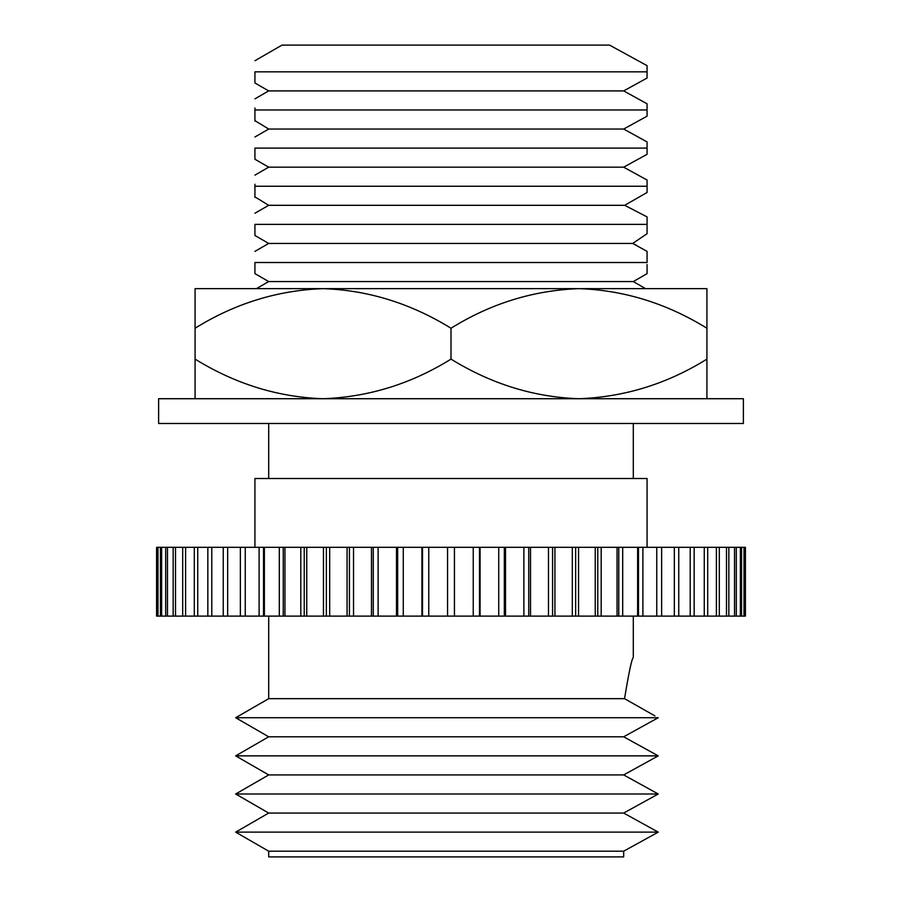 <?xml version="1.0" encoding="UTF-8"?>
<svg xmlns="http://www.w3.org/2000/svg" width="902" height="902" viewBox="0 0 902 902"><rect width="100%" height="100%" fill="white"/><g stroke="black" fill="none" stroke-linecap="round" stroke-linejoin="round"><path stroke-width="1.35" d="M158.617 423.478L743.383 423.478L743.383 398.718L158.617 398.718L158.617 423.478M451 328.227L451 359.12C411.165 383.869 368.501 397.072 323.04 398.718C278.098 397.207 235.445 384.004 195.08 359.12L195.08 328.227C234.915 303.489 277.568 290.286 323.04 288.64C367.982 290.151 410.635 303.354 451 328.227C490.835 303.489 533.499 290.286 578.96 288.64L647.072 288.64L645.561 288.64L633.305 281.571L647.072 273.622L647.072 264.523M633.305 281.571L268.695 281.571L256.439 288.64L254.928 288.64L706.92 288.64L706.92 359.12C667.085 383.869 624.432 397.072 578.96 398.718C534.018 397.207 491.364 384.004 451 359.12M195.08 328.227L195.08 288.64L323.04 288.64M578.96 288.64C623.902 290.151 666.555 303.354 706.92 328.227M195.08 398.718L195.08 359.12M706.92 359.12L706.92 398.718M403.262 547.311L403.262 616.111L397.681 616.111L397.681 547.311L428.766 547.311L428.766 616.111L745.424 616.111L745.424 547.311L744.612 547.311L744.612 616.111M397.681 547.311L156.576 547.311L156.576 616.111L397.681 616.111M744.612 547.311L428.766 547.311M421.91 547.311L421.91 616.111L428.766 616.111M421.91 616.111L403.262 616.111M740.362 547.311L740.362 616.111M734.51 547.311L734.51 616.111M704.259 547.311L704.259 616.111M601.194 547.311L601.194 616.111M597.755 547.311L597.755 616.111M595.241 547.311L595.241 616.111M578.554 547.311L578.554 616.111M505.515 547.311L505.515 616.111M504.319 547.311L504.319 616.111M447.561 547.311L447.561 616.111M300.806 547.311L300.806 616.111M284.942 547.311L284.942 616.111M207.843 547.311L207.843 616.111M197.741 547.311L197.741 616.111M182.7 547.311L182.7 616.111M161.638 547.311L161.638 616.111M741.557 547.311L741.557 616.111M661.628 547.311L661.628 616.111M523.882 547.311L523.882 616.111M473.234 547.311L473.234 616.111M454.439 547.311L454.439 616.111M326.355 547.311L326.355 616.111M283.251 547.311L283.251 616.111M279.304 547.311L279.304 616.111M227.665 547.311L227.665 616.111M690.21 547.311L690.21 616.111M678.755 547.311L678.755 616.111M638.469 547.311L638.469 616.111M353.528 547.311L353.528 616.111M173.15 547.311L173.15 616.111M716.391 547.311L716.391 616.111M694.157 547.311L694.157 616.111M378.118 547.311L378.118 616.111M347.067 547.311L347.067 616.111M329.681 547.311L329.681 616.111M323.446 547.311L323.446 616.111M264.376 547.311L264.376 616.111M240.372 547.311L240.372 616.111M167.49 547.311L167.49 616.111M728.85 547.311L728.85 616.111M637.624 547.311L637.624 616.111M548.472 547.311L548.472 616.111M396.485 547.311L396.485 616.111M349.424 547.311L349.424 616.111M707.698 547.311L707.698 616.111M223.245 547.311L223.245 616.111M211.79 547.311L211.79 616.111M254.928 547.311L254.928 478.522L647.072 478.522L647.072 547.311M736.291 547.311L736.291 616.111M622.696 547.311L622.696 616.111M498.738 547.311L498.738 616.111M422.508 547.311L422.508 616.111M245.243 547.311L245.243 616.111L245.243 547.311M194.302 547.311L194.302 616.111M160.443 547.311L160.443 616.111M157.985 547.311L157.985 616.111M618.749 547.311L618.749 616.111M617.058 547.311L617.058 616.111M530.523 547.311L530.523 616.111M528.741 547.311L528.741 616.111M480.089 547.311L480.089 616.111M306.759 547.311L306.759 616.111M304.245 547.311L304.245 616.111M263.531 547.311L263.531 616.111M552.576 547.311L552.576 616.111M373.259 547.311L373.259 616.111M371.477 547.311L371.477 616.111M165.709 547.311L165.709 616.111M157.388 547.311L157.388 616.111M572.319 547.311L572.319 616.111M479.492 547.311L479.492 616.111M259.111 547.311L259.111 616.111M185.609 547.311L185.609 616.111M744.015 547.311L744.015 616.111M726.493 547.311L726.493 616.111M656.757 547.311L656.757 616.111M575.645 547.311L575.645 616.111M175.507 547.311L175.507 616.111M674.335 547.311L674.335 616.111M642.889 547.311L642.889 616.111M554.933 547.311L554.933 616.111M156.576 547.311L156.576 616.111M719.3 547.311L719.3 616.111M268.695 616.111L268.695 698.667L624.534 698.667C628.795 672.779 631.727 659.012 633.305 657.389L633.305 616.111M654.886 715.872L624.534 698.667L654.886 715.872M623.677 736.799L268.695 736.799L235.67 717.733L658.246 717.733L623.677 736.799L658.246 755.865L623.677 774.931L658.246 793.997L623.677 813.063L658.246 832.129L623.677 851.195L658.246 832.129L623.677 813.063L658.246 793.997L623.677 774.931L658.246 755.865L623.677 736.799L658.246 717.733M633.305 478.522L633.305 423.478M268.695 478.522L268.695 423.478M268.695 851.195L623.677 851.195L623.677 856.9L268.695 856.9L268.695 851.195L235.67 832.129L658.246 832.129M623.677 774.931L268.695 774.931L235.67 755.865L658.246 755.865M623.677 813.063L268.695 813.063L235.67 793.997L658.246 793.997M254.928 264.523L254.928 262.505L647.072 262.505L647.072 251.861M254.928 262.505L254.928 273.148M268.695 281.571L254.928 273.622M254.928 251.387L268.695 243.439L632.719 243.439L647.072 251.387M636.53 245.299L632.719 243.439L647.072 233.708L647.072 216.897L647.072 224.373L254.928 224.373L254.928 235.016M647.072 260.486L647.072 262.505M268.695 243.439L254.928 235.49M647.072 192.487L624.669 205.306L647.072 192.487L647.072 180.05L623.677 167.174L647.072 180.05L647.072 192.487M647.072 233.708L632.719 243.439M647.072 216.897L624.669 205.306L268.695 205.306L254.928 196.884M254.928 226.391L254.928 224.373C254.928 209.692 254.928 209.692 254.928 224.373C254.928 209.692 254.928 209.692 254.928 224.373M647.072 148.108L647.072 154.31L623.677 167.174L647.072 154.31L647.072 141.918L623.677 129.042L647.072 141.918L647.072 148.108L254.928 148.108C254.928 133.428 254.928 133.428 254.928 148.108C254.928 133.428 254.928 133.428 254.928 148.108L254.928 159.237L268.695 167.174L623.677 167.174M647.072 109.976L647.072 116.178L623.677 129.042L647.072 116.178L647.072 103.786L623.677 90.91L647.072 103.786L647.072 109.976L254.928 109.976L254.928 107.969M647.072 71.844L647.072 78.046L623.677 90.91L647.072 78.046L647.072 65.654L609.56 45.1L647.072 65.654L647.072 71.844L254.928 71.844C254.928 57.164 254.928 57.164 254.928 71.844C254.928 57.164 254.928 57.164 254.928 71.844L254.928 82.488M254.928 188.259L254.928 186.24L647.072 186.24M254.928 184.233L254.928 186.24C254.928 171.56 254.928 171.56 254.928 186.24L254.928 197.369M623.677 129.042L268.695 129.042L254.928 120.62M254.928 111.995L254.928 109.976C254.928 95.296 254.928 95.296 254.928 109.976L254.928 121.105M623.677 90.91L268.695 90.91L254.928 82.973M254.928 73.863L254.928 71.844M254.928 60.727L281.999 45.1L609.56 45.1M268.695 698.667L235.67 717.733M268.695 813.063L235.67 832.129M268.695 736.799L235.67 755.865M268.695 774.931L235.67 793.997M268.695 205.306L254.928 213.255M268.695 129.042L254.928 136.991M268.695 167.174L254.928 175.123M268.695 90.91L254.928 98.859"/></g></svg>
